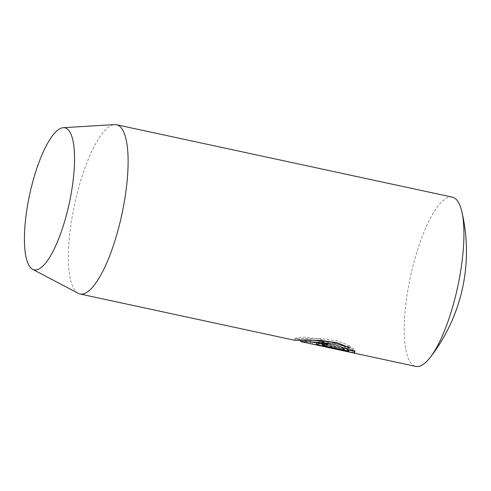 <?xml version="1.0" encoding="UTF-8"?>
<svg xmlns="http://www.w3.org/2000/svg" width="491" height="491" viewBox="0 0 491 491"><rect width="100%" height="100%" fill="white"/><g stroke="black" fill="none" stroke-linecap="round" stroke-linejoin="round"><path stroke-width="0.37" stroke-dasharray="2.46 1.84" d="M452.321 197.143A86.582 24.157 -77.8 0 0 410.273 277.568A86.582 24.157 -77.8 0 0 415.828 366.409M78.216 293.348A86.582 24.157 102.2 0 1 74.448 205.158A86.582 24.157 102.2 0 1 114.606 124.591M300.584 341.454L305.353 340.92L317.339 342.258L343.577 350.568L310.607 343.461A86.582 24.157 -77.8 0 0 312.233 344.068L352.526 352.759L319.88 340.92L302.014 338.729L294.588 340.054L295.134 340.386M354.183 351.157L355.214 350.82L353.262 348.174L347.738 348.058L349.095 349.408L324.784 344.166L322.691 343.362L326.632 343.731M349.095 349.408L348.997 349.85M326.687 343.461A84.845 23.672 -77.8 0 0 328.694 342.282L328.319 344.044M328.694 342.282L320.525 341.552L316.621 342.331L322.974 344.424L348.96 350.028M354.6 351.243L354.527 351.593M353.262 348.174L352.888 349.923M347.738 348.058L347.37 349.788M347.235 346.394L350.635 346.29L337.655 340.901L319.991 338.483L295.502 338.692L294.95 338.354L302.401 336.967L320.267 339.121L352.882 351.065L312.589 342.374A84.845 23.672 102.2 0 1 310.969 341.761L343.939 348.868L317.72 340.502L305.721 339.189L301.302 339.944L312.067 340.195M343.939 348.868L343.577 350.568M310.969 341.761L310.607 343.461M312.589 342.374L312.233 344.068M352.882 351.065L352.526 352.759M350.635 346.29L350.255 348.064M324.784 344.166L324.422 345.873M322.974 344.424L322.765 345.406M316.615 342.325L316.253 344.038M355.214 350.82L354.852 352.52M300.946 339.754L300.78 340.527M294.95 338.354L294.588 340.054M301.302 339.944L295.502 338.692"/><path stroke-width="0.74" d="M80.002 293.999L295.134 340.386L319.623 340.281L337.256 342.73L350.255 348.064L344.688 348.162L333.984 344.32L319.923 342.252L300.94 341.638L415.828 366.409A86.582 24.157 -77.8 0 0 430.19 357.473A86.582 24.157 -77.8 0 0 457.876 285.977A86.582 24.157 -77.8 0 0 461.724 211.198A86.582 24.157 -77.8 0 0 452.321 197.143L116.496 124.732A86.582 24.157 102.2 0 1 122.05 213.573A86.582 24.157 102.2 0 1 80.002 293.999A86.582 24.157 102.2 0 1 78.216 293.348L32.676 269.332A72.662 20.272 102.2 0 1 29.509 195.32A72.662 20.272 102.2 0 1 63.21 127.709A72.662 20.272 102.2 0 1 69.458 202.378A72.662 20.272 102.2 0 1 32.676 269.332M300.94 341.638L300.584 341.454L300.78 340.527M326.325 345.185L322.323 345.081L324.422 345.873L348.733 351.114L347.37 349.788L352.888 349.923L354.852 352.52L354.238 352.943L322.612 346.118L316.259 344.038L320.15 343.289L328.319 344.044A86.582 24.157 102.2 0 1 326.325 345.185L326.632 343.731M63.21 127.709L114.606 124.591A86.582 24.157 102.2 0 1 116.496 124.732M348.997 349.85L348.733 351.114M354.527 351.593L354.238 352.943M348.96 350.028L354.183 351.157M312.067 340.195L330.099 341.65L345.056 346.413L344.688 348.162M345.056 346.413L347.235 346.394M322.765 345.406L322.612 346.118M430.19 357.473A173.157 173.157 0 0 0 461.724 211.198M322.685 343.362L322.323 345.081"/></g></svg>
